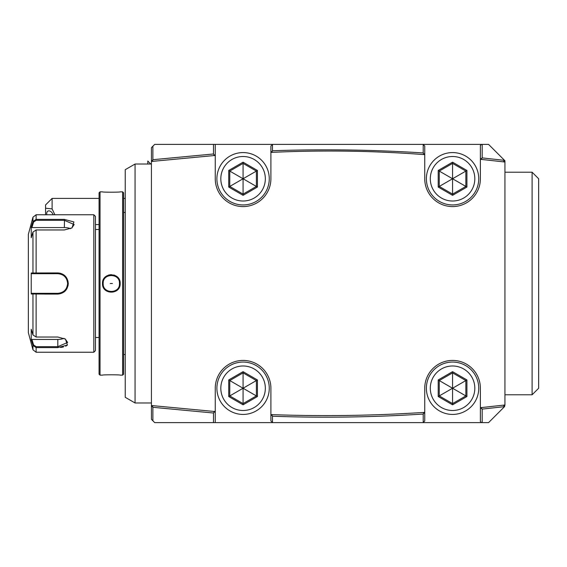 <?xml version="1.0" encoding="UTF-8"?>
<svg xmlns="http://www.w3.org/2000/svg" width="567" height="567" viewBox="0 0 567 567"><rect width="100%" height="100%" fill="white"/><g stroke="black" fill="none" stroke-linecap="round" stroke-linejoin="round"><path stroke-width="0.85" d="M93.817 214.758L95.454 216.396L95.454 350.604L93.817 352.242L93.817 214.758L36.125 214.758L36.125 219.394L64.355 219.394L73.923 221.938L72.016 227.906L64.355 229.968L36.125 229.968L32.964 232.045L31.228 237.729L31.228 227.225L32.964 221.548L36.125 219.394L32.964 221.548L33.595 222.03L36.125 220.329L64.355 220.329L74.178 224.539L71.761 228.062M33.595 222.03L31.908 227.565L31.228 227.225L32.964 221.548L32.964 217.189L28.35 234.398L28.35 332.602L32.964 349.811L32.964 345.452L33.595 344.97L31.908 339.435L31.228 339.775L32.964 345.452L36.125 347.606L32.964 345.452L31.228 339.775L31.228 329.271L32.964 334.955L32.964 294.004L31.228 294.004L31.228 272.996L57.813 272.925C64.135 273.521 67.622 277.043 68.281 283.5C67.629 289.95 64.142 293.472 57.813 294.075L32.964 294.004L33.595 293.316L31.908 293.323L57.813 293.323L36.125 293.316L36.125 337.032L57.813 337.032L65.467 339.094L67.402 345.041L57.813 347.606L36.125 347.606L57.919 347.606M68.033 281.204L65.184 275.987M60.357 273.244L57.813 272.925L57.813 273.677C63.766 274.265 67.041 277.532 67.629 283.5C67.041 289.461 63.766 292.735 57.813 293.323L57.813 294.075L44.389 294.075M64.468 219.394L64.355 227.565A9.823 4.912 180 0 1 70.584 228.678M32.964 232.045L32.964 272.996L33.595 273.684L57.813 273.677L36.125 273.677L36.125 229.968M60.591 347.472L63.44 346.983M65.708 346.196L67.246 345.19M65.191 290.999L66.899 288.752M68.033 285.796L68.281 283.5L67.629 283.5M32.964 334.955L36.125 337.032M65.205 338.931L67.629 342.461L57.813 346.671L36.125 346.671L33.595 344.97M31.908 227.565L64.355 227.565M31.908 273.677L33.595 273.684L31.908 273.677L31.228 272.996M34.105 273.677L35.048 273.677M63.185 275.279A9.823 9.823 0 0 1 63.568 275.548M65.758 277.731A9.823 9.823 0 0 1 66.112 278.255M67.615 282.919A9.823 9.823 0 0 1 67.615 284.081M66.105 288.752A9.823 9.823 0 0 1 65.758 289.269M63.575 291.452A9.823 9.823 0 0 1 63.185 291.721M34.105 293.323L35.048 293.323M31.228 294.004L31.908 293.323M64.036 338.322A9.823 4.912 0 0 1 57.813 339.435L31.908 339.435M99.055 283.5L99.055 192.83L100.033 191.852L100.033 375.148L99.055 374.17L99.055 283.5M122.621 191.852L123.599 192.83L123.599 374.17L122.621 375.148L122.621 191.852L120.169 191.852C120.636 192.319 101.982 192.319 102.485 191.852L100.033 191.852M119.85 285.867L120.169 283.5C120.665 294.996 101.989 294.996 102.485 283.5C101.996 272.004 120.658 272.004 120.169 283.5L119.509 283.5C120.013 294.06 102.641 294.06 103.144 283.5C102.641 272.94 120.013 272.94 119.509 283.5A8.186 8.186 0 0 1 119.382 284.939M116.306 290.85L118.305 288.957M100.033 375.148L102.485 375.148C102.017 374.681 120.672 374.681 120.169 375.148L122.621 375.148M116.306 276.15L114.059 275.038M111.33 274.598L108.616 275.03M107.191 275.633L104.583 277.745M125.236 283.5L125.236 397.304L135.059 402.974L135.059 164.026L125.236 169.696L125.236 283.5M151.424 161.467L151.424 405.533L215.254 411.557L215.254 388.246A27.826 27.826 0 0 1 243.073 360.421A27.826 27.826 0 0 1 270.898 388.246L270.898 414.605L272.536 414.661C322.758 416.426 372.944 415.696 423.102 412.471L424.74 412.365L424.74 388.246A27.826 27.826 0 0 1 452.565 360.421A27.826 27.826 0 0 1 480.384 388.246L480.384 407.694L504.935 404.98L504.935 162.02L480.384 159.306L480.384 178.754A27.826 27.826 0 0 1 452.565 206.579A27.826 27.826 0 0 1 424.74 178.754L424.74 154.635L423.117 154.515C372.966 150.787 322.765 150.057 272.529 152.325L270.898 152.395L270.898 178.754A27.826 27.826 0 0 1 243.073 206.579A27.826 27.826 0 0 1 215.254 178.754L215.254 155.443L151.424 161.467L151.424 147.661L152.877 146.201L152.877 159.703L152.36 160.44L153.062 161.283M271.713 414.633L270.884 414.626L270.898 420.976L272.536 422.613L154.699 422.613L151.424 419.339L151.424 405.533M503.298 161.822L504.545 160.369L482.184 157.895L480.384 159.306L480.384 145.435L481.511 144.387L488.57 144.387L504.935 160.752L504.935 162.02L503.298 161.822M480.603 159.327L482.021 159.469L481.496 158.732M504.935 404.98L504.545 406.631L503.298 405.171M481.511 422.613L480.384 421.564L480.384 407.694L482.184 409.105L504.545 406.631L488.57 422.613L423.102 422.613L424.74 420.976L424.74 412.365M424.74 154.635L424.74 146.024L423.102 144.387L481.511 144.387M423.102 144.387L272.536 144.387L270.898 146.024L270.884 152.381L271.898 151.538L272.529 152.325M152.877 146.201L154.699 144.387L272.536 144.387M482.184 157.895L482.184 144.387M423.266 154.522L423.762 153.714L424.74 154.529M423.209 144.486L423.209 152.948C372.994 149.723 322.751 148.993 272.479 150.758L271.898 151.538M423.209 152.948L423.762 153.714M271.763 152.36L270.884 152.381M272.479 150.758L272.479 144.443M215.254 144.387L215.254 155.443M215.099 155.45L214.163 154.805L213.61 155.571M213.497 144.387L213.497 153.983L152.877 159.703M213.497 153.983L214.163 154.805M151.424 161.276L152.36 160.44M272.536 422.613L423.102 422.613M152.877 420.799L152.877 407.297L151.424 405.724M153.062 405.724L152.36 406.56M215.099 411.55L213.617 411.436L214.163 412.195L215.254 411.557L215.254 422.613M152.877 407.297L213.497 413.017L214.163 412.195M213.497 413.017L213.497 422.613M270.884 414.626L271.898 415.462L272.536 414.661M423.102 412.471L423.762 413.286L424.74 412.471M272.479 422.557L272.479 416.242C322.751 418.007 372.994 417.277 423.209 414.052L423.762 413.286M272.479 416.242L271.898 415.462M480.603 407.673L482.021 407.531L481.496 408.268M482.184 422.613L482.184 409.105M423.209 414.052L423.209 422.514M504.935 172.212L532.101 172.212L532.101 394.788L504.935 394.788M532.101 172.212L538.65 178.754L538.65 388.246L532.101 394.788M52.107 198.393L52.107 208.897L45.558 208.217L45.558 204.942L52.107 198.393L99.055 198.393M45.558 214.758L45.558 208.217M54.9 214.758L52.107 208.897M46.813 214.758A4.912 3.005 63.4 0 1 46.714 213.702A4.912 3.005 63.4 0 1 47.989 211.052A4.912 3.005 63.4 0 1 53.17 214.758M147.796 164.026L147.796 161.049L150.772 164.026M102.485 283.5L103.144 283.5A8.186 8.186 0 0 0 103.272 284.96M103.144 283.5A8.186 8.186 0 0 1 103.272 282.047M119.382 282.04A8.186 8.186 0 0 1 119.509 283.5M112.429 283.5L110.225 283.5L112.429 283.5M243.073 362.058A26.188 26.188 0 0 1 269.261 388.246A26.188 26.188 0 0 1 243.073 414.427A26.188 26.188 0 0 1 216.892 388.246A26.188 26.188 0 0 1 243.073 362.058M243.073 365.984A22.255 22.255 0 0 0 220.818 388.246A22.255 22.255 0 0 0 243.073 410.501A22.255 22.255 0 0 0 265.335 388.246A22.255 22.255 0 0 0 243.073 365.984M243.073 404.817L257.425 396.531L257.425 379.954L243.073 371.668L228.721 379.954L228.721 396.531L243.073 404.817L243.073 403.605L256.383 395.929L256.383 380.563L243.073 372.88L229.77 380.563L229.77 395.929L243.073 403.605L243.073 388.338M228.721 396.531L242.995 388.289M228.721 379.954L242.995 388.197M243.073 371.668L243.073 388.147M257.425 379.954L243.158 388.197M257.425 396.531L243.158 388.289M243.073 152.573A26.188 26.188 0 0 1 269.261 178.754A26.188 26.188 0 0 1 243.073 204.942A26.188 26.188 0 0 1 216.892 178.754A26.188 26.188 0 0 1 243.073 152.573M243.073 156.499A22.255 22.255 0 0 0 220.818 178.754A22.255 22.255 0 0 0 243.073 201.016A22.255 22.255 0 0 0 265.335 178.754A22.255 22.255 0 0 0 243.073 156.499M243.073 195.332L257.425 187.046L257.425 170.469L243.073 162.183L228.721 170.469L228.721 187.046L243.073 195.332L243.073 194.12L256.383 186.437L256.383 171.071L243.073 163.395L229.77 171.071L229.77 186.437L243.073 194.12L243.073 178.853M228.721 187.046L242.995 178.803M228.721 170.469L242.995 178.711M243.073 162.183L243.073 178.662M257.425 170.469L243.158 178.711M257.425 187.046L243.158 178.803M452.565 362.058A26.188 26.188 0 0 1 478.746 388.246A26.188 26.188 0 0 1 452.565 414.427A26.188 26.188 0 0 1 426.377 388.246A26.188 26.188 0 0 1 452.565 362.058M452.565 365.984A22.255 22.255 0 0 0 430.303 388.246A22.255 22.255 0 0 0 452.565 410.501A22.255 22.255 0 0 0 474.82 388.246A22.255 22.255 0 0 0 452.565 365.984M452.565 404.817L466.917 396.531L466.917 379.954L452.565 371.668L438.213 379.954L438.213 396.531L452.565 404.817L452.565 403.605L465.868 395.929L465.868 380.563L452.565 372.88L439.255 380.563L439.255 395.929L452.565 403.605L452.565 388.338M438.213 396.531L452.48 388.289M438.213 379.954L452.48 388.197M452.565 371.668L452.565 388.147M466.917 379.954L452.643 388.197M466.917 396.531L452.643 388.289M452.565 152.573A26.188 26.188 0 0 1 478.746 178.754A26.188 26.188 0 0 1 452.565 204.942A26.188 26.188 0 0 1 426.377 178.754A26.188 26.188 0 0 1 452.565 152.573M452.565 156.499A22.255 22.255 0 0 0 430.303 178.754A22.255 22.255 0 0 0 452.565 201.016A22.255 22.255 0 0 0 474.82 178.754A22.255 22.255 0 0 0 452.565 156.499M452.565 195.332L466.917 187.046L466.917 170.469L452.565 162.183L438.213 170.469L438.213 187.046L452.565 195.332L452.565 194.12L465.868 186.437L465.868 171.071L452.565 163.395L439.255 171.071L439.255 186.437L452.565 194.12L452.565 178.853M438.213 187.046L452.48 178.803M438.213 170.469L452.48 178.711M452.565 162.183L452.565 178.662M466.917 170.469L452.643 178.711M466.917 187.046L452.643 178.803M36.125 219.394L36.125 220.329M36.125 346.671L36.125 352.242L93.817 352.242M57.813 347.606L57.813 339.435M32.964 217.189L36.125 214.758M32.964 349.811L36.125 352.242M95.454 229.493L99.055 229.493M123.599 212.469L125.236 212.469M123.599 354.531L125.236 354.531M151.424 164.026L135.059 164.026M151.424 402.974L135.059 402.974M125.236 198.393L123.599 198.393M99.055 224.582L95.454 224.582M95.454 337.507L99.055 337.507"/></g></svg>
